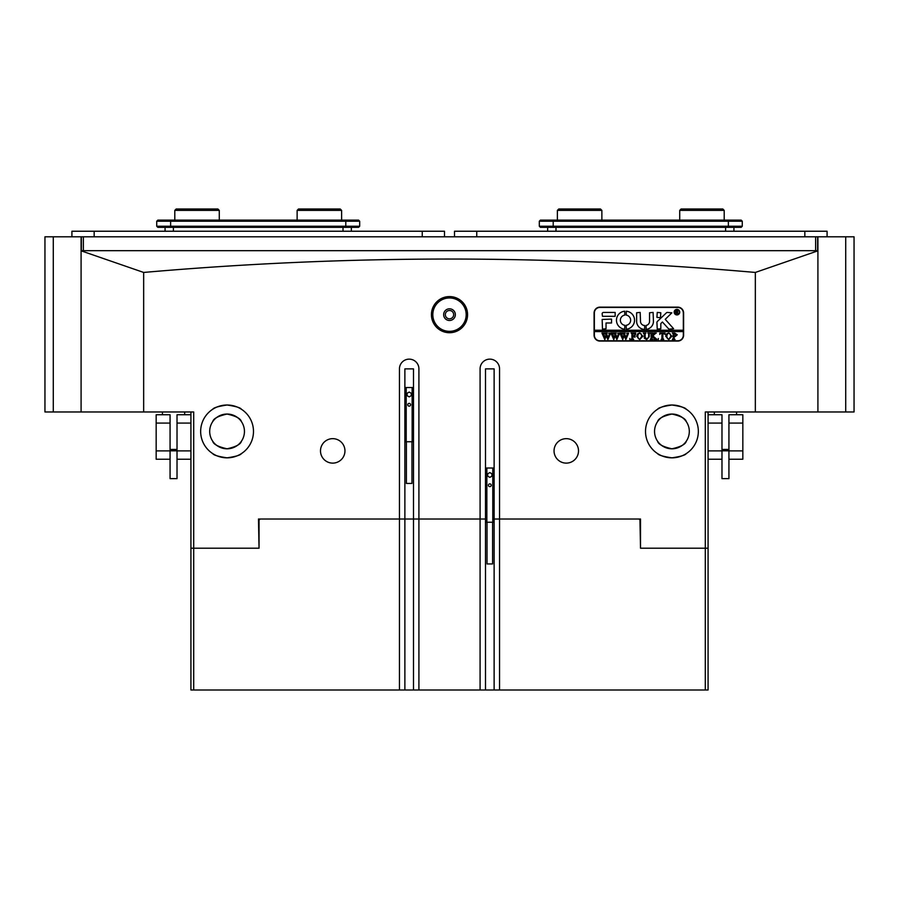 <?xml version="1.0" encoding="UTF-8"?>
<svg xmlns="http://www.w3.org/2000/svg" width="899" height="899" viewBox="0 0 899 899"><rect width="100%" height="100%" fill="white"/><g stroke="black" fill="none" stroke-linecap="round" stroke-linejoin="round"><path stroke-width="1.35" d="M53.288 236.797L53.288 411.967L44.95 411.967L44.95 236.797L817.91 236.797L817.91 411.967L817.91 250.821L755.34 272.442L755.34 411.967L845.712 411.967L845.712 236.797L817.91 236.797M817.629 236.797L817.629 250.697L815.64 250.697L815.64 236.797M83.36 236.797L83.36 250.697L817.91 250.697M81.09 250.697L83.36 250.697L81.371 250.697L81.371 236.797M845.712 236.797L854.05 236.797L854.05 411.967L845.712 411.967M53.288 411.967L81.09 411.967L81.09 236.797M733.932 231.234L733.932 227.346M547.648 231.234L547.648 227.346M742.282 226.233L741.169 227.346L540.423 227.346L539.31 226.233L742.282 226.233L742.282 221.233L539.31 221.233L539.31 226.233M539.31 221.233L540.423 220.12L741.169 220.12L742.282 221.233M351.352 231.234L351.352 227.346M165.068 231.234L165.068 227.346M359.69 226.233L358.577 227.346L157.831 227.346L156.718 226.233L359.69 226.233L359.69 221.233L156.718 221.233L156.718 226.233M156.718 221.233L157.831 220.12L358.577 220.12L359.69 221.233M454.501 236.797L454.501 231.234L827.08 231.234L827.08 236.797M71.92 236.797L71.92 231.234L444.499 231.234L444.499 236.797M176.182 208.995L217.895 208.995L219.277 210.388L174.799 210.388L176.182 208.995M298.524 208.995L340.227 208.995L341.62 210.388L297.131 210.388L298.524 208.995M558.773 208.995L600.476 208.995L601.869 210.388L557.38 210.388L558.773 208.995M681.105 208.995L722.818 208.995L724.201 210.388L679.723 210.388L681.105 208.995M453.669 314.65A4.169 4.169 0 0 1 449.5 318.819A4.169 4.169 0 0 1 445.331 314.65A4.169 4.169 0 0 1 449.5 310.481A4.169 4.169 0 0 1 453.669 314.65M467.57 314.65A18.07 18.07 0 0 1 449.5 332.72A18.07 18.07 0 0 1 431.43 314.65A18.07 18.07 0 0 1 449.5 296.58A18.07 18.07 0 0 1 467.57 314.65M432.812 314.65A16.688 16.688 0 0 0 449.5 331.338A16.688 16.688 0 0 0 466.188 314.65A16.688 16.688 0 0 0 449.5 297.962A16.688 16.688 0 0 0 432.812 314.65M443.657 314.65A5.844 5.844 0 0 0 449.5 320.493A5.844 5.844 0 0 0 455.344 314.65A5.844 5.844 0 0 0 449.5 308.807A5.844 5.844 0 0 0 443.657 314.65M675.014 457.658L671.935 457.838C680.667 456.535 685.431 455.119 686.252 453.624C685.431 455.13 680.655 456.535 671.935 457.838C663.204 456.535 658.428 455.13 657.619 453.624C658.416 455.119 663.192 456.523 671.935 457.838L666.35 457.243M663.923 456.602L661.776 455.804M659.911 454.95L657.899 453.804M686.252 453.624L685.128 454.31M685.072 454.343L683.97 454.939M683.712 455.063L681.981 455.849M678.767 456.939L677.475 457.254M645.516 431.43A26.419 26.419 0 0 0 671.935 457.838A26.419 26.419 0 0 0 698.343 431.43A26.419 26.419 0 0 0 671.935 405.011A26.419 26.419 0 0 0 645.516 431.43M485.505 368.871L494.124 368.871L485.505 368.871L485.505 519.015L418.912 519.015L418.912 368.871A9.732 9.732 0 0 0 409.18 359.139A9.732 9.732 0 0 0 399.448 368.871L399.448 519.015L258.485 519.015L260.159 519.015L259.047 520.128L259.047 548.21L258.485 519.015M230.144 457.658L227.065 457.838C235.796 456.535 240.572 455.119 241.382 453.624C240.561 455.13 235.785 456.535 227.065 457.838C218.333 456.535 213.569 455.13 212.748 453.624C213.557 455.119 218.322 456.523 227.065 457.838L221.48 457.243M219.053 456.602L216.906 455.804M215.041 454.95L212.748 453.624M241.382 453.624L240.258 454.31M240.202 454.343L239.112 454.939M238.853 455.063L237.122 455.849M233.909 456.939L232.605 457.254M200.657 431.43A26.419 26.419 0 0 0 227.065 457.838A26.419 26.419 0 0 0 253.484 431.43A26.419 26.419 0 0 0 227.065 405.011A26.419 26.419 0 0 0 200.657 431.43M404.876 368.871L413.495 368.871L404.876 368.871L404.876 519.015L399.448 519.015L418.912 519.015L418.912 690.005L190.925 690.005L190.925 411.967M320.493 450.893A12.238 12.238 0 0 0 332.72 463.12A12.238 12.238 0 0 0 344.958 450.893A12.238 12.238 0 0 0 332.72 438.656A12.238 12.238 0 0 0 320.493 450.893M554.042 450.893A12.238 12.238 0 0 0 566.28 463.12A12.238 12.238 0 0 0 578.506 450.893A12.238 12.238 0 0 0 566.28 438.656A12.238 12.238 0 0 0 554.042 450.893M227.065 414.046C218.21 416.057 213.434 418.563 212.748 421.586C213.445 418.552 218.221 416.046 227.065 414.046C235.92 416.046 240.696 418.563 241.382 421.586C240.707 418.574 235.931 416.057 227.065 414.046L224.233 414.282M218.94 416.068L221.738 414.889M671.935 414.046C663.08 416.057 658.304 418.563 657.619 421.586C658.315 418.552 663.091 416.046 671.935 414.046C680.79 416.046 685.566 418.563 686.252 421.586C685.577 418.574 680.801 416.057 671.935 414.046L669.092 414.282M663.81 416.068L666.609 414.889M223.986 405.191L227.065 405.011C218.333 406.326 213.569 407.73 212.748 409.236C213.569 407.73 218.345 406.326 227.065 405.011L232.65 405.606M212.816 409.191L213.872 408.551M213.928 408.506L215.03 407.921M215.288 407.786L217.019 407M220.233 405.91L221.525 405.595M668.856 405.191L671.935 405.011C663.204 406.326 658.428 407.73 657.619 409.236C658.439 407.73 663.215 406.326 671.935 405.011L677.52 405.606M657.686 409.191L658.742 408.539M658.798 408.506L659.888 407.921M660.147 407.786L661.878 407M665.091 405.91L666.395 405.595M143.66 272.442L81.09 250.821L81.09 411.967L143.66 411.967L143.66 272.442C245.82 263.508 347.767 259.036 449.5 259.047C551.862 259.069 653.809 263.531 755.34 272.442M224.098 448.545L221.3 447.814M220.603 447.556L218.862 446.747M216.816 445.454L215.176 444.095M227.065 448.803C218.21 446.803 213.434 444.297 212.748 441.274C213.423 444.286 218.199 446.792 227.065 448.803C235.92 446.803 240.696 444.297 241.382 441.274C240.685 444.297 235.909 446.814 227.065 448.803L229.908 448.567M235.19 446.792L232.392 447.972M209.692 431.43A17.373 17.373 0 0 0 227.065 448.803A17.373 17.373 0 0 0 244.449 431.43A17.373 17.373 0 0 0 227.065 414.046A17.373 17.373 0 0 0 209.692 431.43M668.957 448.545L666.159 447.814M665.462 447.556L663.72 446.747M661.675 445.454L660.046 444.095M671.935 448.803C663.08 446.803 658.304 444.297 657.619 441.274C658.293 444.286 663.069 446.792 671.935 448.803C680.79 446.803 685.566 444.297 686.252 441.274C685.555 444.297 680.779 446.814 671.935 448.803L674.767 448.567M680.06 446.792L677.262 447.972M654.551 431.43A17.373 17.373 0 0 0 671.935 448.803A17.373 17.373 0 0 0 689.308 431.43A17.373 17.373 0 0 0 671.935 414.046A17.373 17.373 0 0 0 654.551 431.43M674.902 414.304L677.7 415.035M678.397 415.293L680.138 416.113M682.184 417.394L683.824 418.754M640.515 520.128L638.841 519.015L640.515 519.015L640.515 548.21L705.299 548.21L705.299 411.967L755.34 411.967M677.767 307.143L599.925 307.143A5.844 5.844 0 0 0 594.082 312.987L594.082 335.226A5.844 5.844 0 0 0 599.925 341.069L677.767 341.069A5.844 5.844 0 0 0 683.611 335.226L683.611 312.987A5.844 5.844 0 0 0 677.767 307.143M143.66 411.967L193.701 411.967L193.701 548.21L258.485 548.21M480.088 368.871L480.088 519.015L485.505 519.015L485.505 690.005L494.124 690.005L494.124 519.015L499.552 519.015L499.552 368.871A9.732 9.732 0 0 0 489.82 359.139A9.732 9.732 0 0 0 480.088 368.871M640.515 519.015L494.124 519.015L494.124 368.871M230.043 414.304L232.841 415.035M233.538 415.293L235.28 416.113M237.325 417.394L238.954 418.754M708.075 411.967L708.075 548.21L705.299 548.21L705.299 690.005L494.124 690.005M193.701 690.005L193.701 548.21L190.925 548.21M679.947 406.258L682.094 407.045M683.959 407.91L686.252 409.236M671.935 405.011C680.667 406.326 685.431 407.73 686.252 409.236C685.443 407.73 680.678 406.326 671.935 405.011M235.077 406.258L237.224 407.045M239.089 407.91L241.101 409.045M227.065 405.011C235.796 406.326 240.572 407.73 241.382 409.236C240.584 407.73 235.808 406.326 227.065 405.011M413.495 368.871L413.495 519.015L404.876 519.015L404.876 690.005M177.024 478.628L177.024 423.081L190.925 423.081M156.168 450.893L156.168 423.081L170.068 423.081L170.068 459.232L156.168 459.232L156.168 450.893L170.068 450.893M156.168 423.081L156.168 414.742L170.068 414.742L170.068 423.081M177.024 450.893L190.925 450.893M177.024 459.232L190.925 459.232M177.024 423.081L177.024 414.742L190.925 414.742M708.075 414.742L721.976 414.742L721.976 450.893L708.075 450.893M742.832 423.081L742.832 450.893L728.932 450.893L728.932 414.742L742.832 414.742L742.832 423.081L728.932 423.081M742.832 450.893L742.832 459.232L728.932 459.232L728.932 450.893M721.976 423.081L708.075 423.081M721.976 450.893L721.976 459.232L708.075 459.232M177.024 450.826L170.068 450.826M170.068 449.433L177.024 449.433M176.991 478.628L170.068 478.628L170.068 459.232M728.932 459.232L728.932 478.628L721.976 478.628L721.976 459.232M728.932 450.826L721.976 450.826M721.976 449.433L728.932 449.433M679.442 312.144A2.506 2.506 0 0 0 676.936 309.649A2.506 2.506 0 0 0 674.43 312.144A2.506 2.506 0 0 0 676.936 314.65A2.506 2.506 0 0 0 679.442 312.144M674.16 312.144A2.776 2.776 0 0 0 676.936 314.931A2.776 2.776 0 0 0 679.723 312.144A2.776 2.776 0 0 0 676.936 309.368A2.776 2.776 0 0 0 674.16 312.144M673.587 328.686L665.238 319.325L671.845 312.841L667.384 312.425A1.393 1.393 0 0 0 666.429 312.807L657.349 321.471A1.393 1.393 0 0 0 656.922 322.471L657.248 329.113L660.81 328.776L660.81 323.898A0.832 0.832 0 0 1 661.068 323.303L662.417 322.011L668.44 328.652A1.393 1.393 0 0 0 669.474 329.113L673.587 328.686M634.537 320.213A9.035 9.035 0 0 0 626.288 311.211L626.21 315.111A5.147 5.147 0 0 1 626.21 325.303L626.288 329.214A9.035 9.035 0 0 0 634.537 320.213M648.606 333.462L647.842 333.068L650.056 333.068L649.269 333.551L649.168 336.788L646.707 339.552L644.347 338.238L644.201 334.226L643.313 333.068L645.976 333.068L645.201 333.495L645.089 337.035L646.752 339.283L648.73 336.844L648.606 333.462M654.877 333.956L652.876 335.9L656.989 339.462L654.079 339.462L654.247 338.451L652.011 336.26L652.078 338.957L652.899 339.462L650.235 339.462L651.123 338.305L651.067 333.563L650.235 333.068L652.899 333.068L652.011 336.147L654.382 333.844L653.933 333.068L656.259 333.068L654.877 333.956M658.315 339.552L658.315 338.485L658.315 339.552M659.742 334.428L659.832 333.068L665.069 333.068L665.159 334.428L662.855 333.338L662.855 338.305L663.743 339.462L661.08 339.462L661.866 339.024L661.967 333.338L660.551 333.394L659.742 334.428M665.687 336.237L666.721 333.799L668.867 332.978L671.913 336.226L668.789 339.552L665.687 336.237M594.363 331.607L683.33 331.607L683.33 330.225L594.363 330.225L594.363 335.226A5.563 5.563 0 0 0 599.925 340.788L677.767 340.788A5.563 5.563 0 0 0 683.33 335.226L683.33 331.607M677.239 334.799L675.228 336.529L674.126 336.417L674.261 339.069L675.014 339.462L672.351 339.462L673.239 338.305L673.115 333.462L672.351 333.068L674.699 333.068L677.239 334.799M636.649 336.237L637.683 333.799L639.818 332.978L642.864 336.226L639.74 339.552L636.649 336.237M635.582 334.484L632.829 333.338L632.829 336.091L634.964 335.203L634.964 337.237L632.829 336.35L632.885 338.957L633.716 339.462L631.053 339.462L631.941 338.305L631.885 333.563L631.053 333.068L635.672 333.068L635.582 334.484M629.806 339.552L629.806 338.485L629.806 339.552M626.704 333.248L628.581 333.248L625.828 339.552L624.243 335.743L622.726 339.552L619.872 333.068L622.232 333.068L621.614 333.653L623.108 338.046L623.985 335.012L622.737 333.068L625.21 333.068L624.535 333.675L625.962 337.99L627.401 333.641L626.704 333.248M617.725 333.248L619.613 333.248L616.86 339.552L615.276 335.743L613.759 339.552L610.904 333.068L613.264 333.068L612.635 333.653L614.129 338.046L615.017 335.012L613.77 333.068L616.242 333.068L615.568 333.675L616.995 337.99L618.433 333.641L617.725 333.248M608.758 333.248L610.646 333.248L607.881 339.552L606.297 335.743L604.791 339.552L601.937 333.068L604.297 333.068L603.667 333.653L605.162 338.046L606.038 335.012L604.802 333.068L607.274 333.068L606.6 333.675L608.027 337.99L609.466 333.641L608.758 333.248M683.33 330.225L683.33 312.987A5.563 5.563 0 0 0 677.767 307.424L599.925 307.424A5.563 5.563 0 0 0 594.363 312.987L594.363 330.225M615.152 316.313L615.152 312.425L603.532 312.425A1.393 1.393 0 0 0 602.15 313.818L602.487 316.313L615.152 316.313M606.038 322.988L611.534 322.988L611.534 319.1L602.15 319.437L602.487 329.113L606.038 328.764L606.038 322.988M644.628 325.494A4.169 4.169 0 0 1 640.515 321.325L640.178 312.425L636.627 312.762L636.627 321.325A8.069 8.069 0 0 0 644.628 329.382L644.628 325.494M624.794 315.111L624.715 311.211A9.035 9.035 0 0 0 616.467 320.213A9.035 9.035 0 0 0 624.715 329.214L624.794 325.303A5.147 5.147 0 0 1 624.794 315.111M657.248 312.425L656.922 317.369L660.473 317.707L660.81 312.762L657.248 312.425M649.55 321.325A4.169 4.169 0 0 1 646.078 325.438L646.167 329.349A8.069 8.069 0 0 0 653.438 321.325L653.112 312.425L649.55 312.762L649.55 321.325M677.868 312.919L678.644 313.549L677.801 313.549L676.408 312.099L676.835 313.549L675.554 313.549L675.554 310.492L677.981 311.245L677.217 311.998L677.868 312.919M676.408 310.694L676.542 311.975L677.464 311.279L676.408 310.694M674.126 333.428L674.126 336.17L674.924 336.26L676.172 334.855L674.126 333.428M670.204 333.889L668.777 333.248L667.406 333.889L666.755 336.215L667.429 338.642L668.777 339.283L670.845 336.35L670.204 333.889M641.156 333.889L639.728 333.248L638.357 333.889L637.717 336.215L638.38 338.642L639.728 339.283L641.796 336.35L641.156 333.889M411.967 441.746L411.967 483.448L406.404 483.448L406.404 441.746M407.798 404.764A1.393 1.393 0 0 0 409.18 406.157A1.393 1.393 0 0 0 410.573 404.764A1.393 1.393 0 0 0 409.18 403.37A1.393 1.393 0 0 0 407.798 404.764M404.876 441.746L413.495 441.746M404.876 387.525L406.213 387.525L406.213 441.746M409.18 392.065L407.101 393.268L407.101 395.684L409.18 396.886L411.27 395.684L411.27 393.268L409.18 392.065M406.213 387.525L412.147 387.525L412.147 441.746M412.147 387.525L413.495 387.525M492.596 522.24L492.596 563.943L487.033 563.943L487.033 522.24M488.427 485.258A1.393 1.393 0 0 0 489.82 486.651A1.393 1.393 0 0 0 491.202 485.258A1.393 1.393 0 0 0 489.82 483.876A1.393 1.393 0 0 0 488.427 485.258M485.505 522.24L494.124 522.24M485.505 468.019L486.853 468.019L486.853 522.24M489.82 472.571L487.73 473.773L487.73 476.178L489.82 477.38L491.899 476.178L491.899 473.773L489.82 472.571M486.853 468.019L492.787 468.019L492.787 522.24M492.787 468.019L494.124 468.019M485.505 690.005L480.088 690.005L480.088 519.015M480.088 690.005L418.912 690.005M499.552 519.015L499.552 690.005M640.515 548.21L639.953 520.128M413.495 690.005L413.495 519.015L418.912 519.015M708.075 548.21L708.075 690.005L705.299 690.005M399.448 519.015L399.448 690.005M259.047 520.128L258.485 520.128M725.594 231.234L725.594 227.346M555.987 231.234L555.987 227.346M553.211 220.12L553.211 227.346M728.37 220.12L728.37 227.346M343.013 231.234L343.013 227.346M173.406 231.234L173.406 227.346M170.63 220.12L170.63 227.346M345.789 220.12L345.789 227.346M476.751 236.797L476.751 231.234M804.841 236.797L804.841 231.234M94.159 236.797L94.159 231.234M422.249 236.797L422.249 231.234M174.799 220.12L174.799 210.388M219.277 220.12L219.277 210.388M297.131 220.12L297.131 210.388M341.62 220.12L341.62 210.388M557.38 220.12L557.38 210.388M601.869 220.12L601.869 210.388M679.723 220.12L679.723 210.388M724.201 220.12L724.201 210.388M184.666 411.967L184.666 414.742M162.427 411.967L162.427 414.742M714.334 411.967L714.334 414.742M736.573 411.967L736.573 414.742"/></g></svg>
